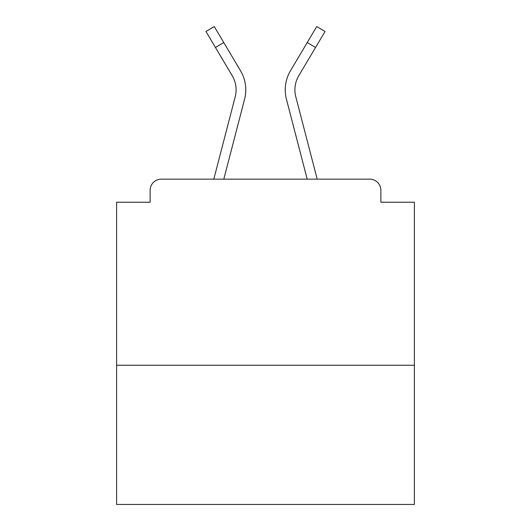 <?xml version="1.0" encoding="UTF-8"?>
<svg xmlns="http://www.w3.org/2000/svg" width="531" height="531" viewBox="0 0 531 531"><rect width="100%" height="100%" fill="white"/><g stroke="black" fill="none" stroke-linecap="round" stroke-linejoin="round"><path stroke-width="0.8" d="M414.379 365.248L414.379 202.225L380.88 202.225L380.88 190.317A11.164 11.164 0 0 0 369.715 179.153L161.285 179.153A11.164 11.164 0 0 0 150.12 190.317L150.12 202.225L116.621 202.225L116.621 504.45L414.379 504.45L414.379 365.248L116.621 365.248M150.12 190.317L150.12 202.225M369.715 179.153L317.193 179.153L295.787 96.748A27.546 27.546 0 0 1 298.767 75.76L315.547 47.491L307.23 42.553L293.928 64.955M215.453 47.491L205.948 31.488L214.272 26.55L223.77 42.553L215.453 47.491L232.233 75.76A27.546 27.546 0 0 1 235.213 96.748L213.807 179.153L161.285 179.153M380.88 202.225L380.88 190.317M223.77 42.553L240.556 70.822A37.216 37.216 0 0 1 244.579 99.184L223.803 179.153M315.547 47.491L325.052 31.488L316.728 26.55L290.444 70.822A37.216 37.216 0 0 0 286.421 99.184L299.338 148.892M237.072 64.955L240.556 70.822M244.579 99.184L231.662 148.892M307.23 42.553L290.444 70.822M286.421 99.184L307.197 179.153"/></g></svg>
